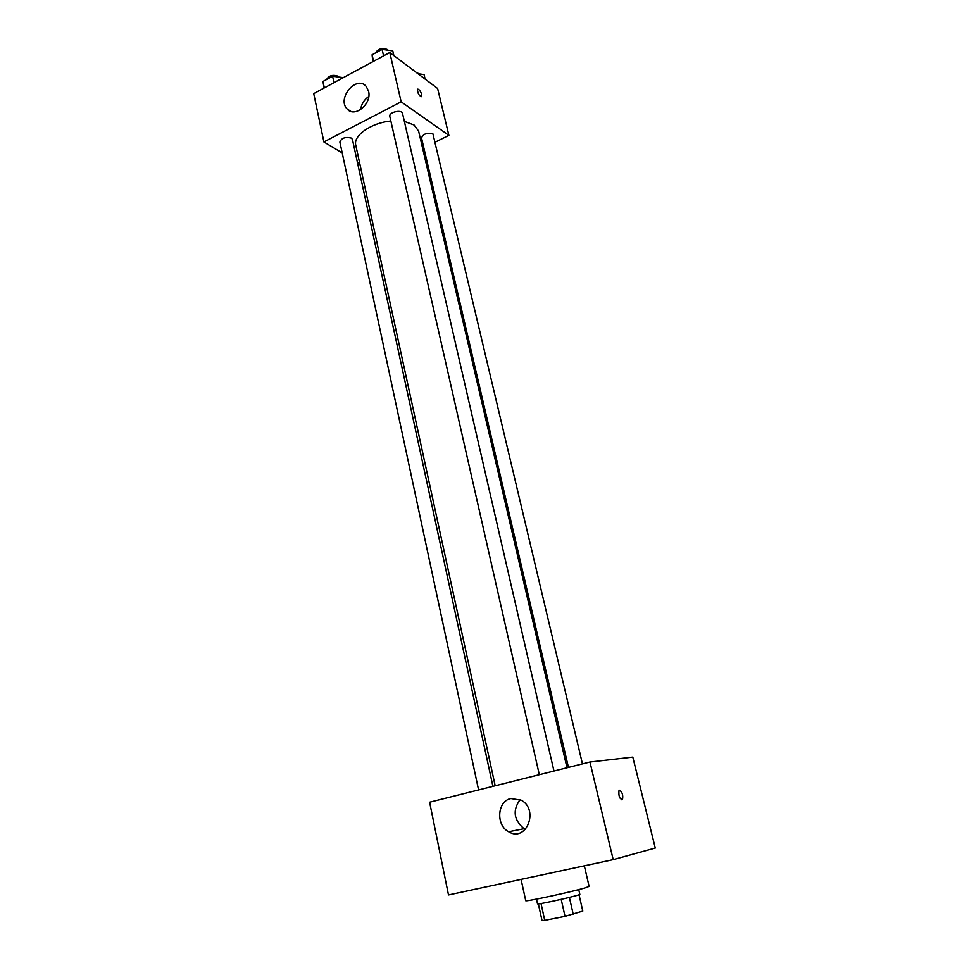 <?xml version="1.0" encoding="UTF-8"?>
<svg xmlns="http://www.w3.org/2000/svg" width="969" height="969" viewBox="0 0 969 969"><rect width="100%" height="100%" fill="white"/><g stroke="black" fill="none" stroke-linecap="round" stroke-linejoin="round"><path stroke-width="1.45" d="M561.184 899.365L565.024 916.335L544.748 920.344L542.022 920.514L538.34 903.871M579.026 894.714L582.781 911.078L565.024 916.335M569.384 897.403L573.236 914.336M578.735 889.603L579.813 894.29C581.218 895.114 536.596 905.167 537.516 903.811L536.487 899.123M541.017 903.508L544.748 920.344M521.08 879.392L525.731 900.649C524.084 902.236 574.023 891.419 586.172 887.543L589.104 886.369L584.331 865.826M589.951 762.009L632.805 757.104L655.274 848.045L613.195 859.636L448.502 894.944L429.618 802.211L589.951 762.009L613.195 859.636M510.929 798.529L521.419 800.273C539.321 810.145 526.094 842.667 508.652 831.741C495.583 825.128 497.279 801.084 510.929 798.529M525.416 829.355L524.096 828.689C513.727 820.04 512.407 810.338 520.147 799.582M619.53 790.244L619.579 790.232C622.243 792.012 623.224 795.064 622.522 799.413C619.688 799.207 618.501 796.3 618.973 790.704L619.579 790.232C622.243 792.012 623.224 795.064 622.522 799.413L621.953 799.873M404.364 121.379L414.066 125.001L418.608 131.094L567.01 767.763M495.183 785.762L355.78 145.253C352.995 135.636 371.248 122.76 390.858 121.04M553.965 771.033L402.547 113.494C401.881 109.146 388.521 112.234 389.817 116.45L539.321 774.703M568.452 767.4L421.527 137.949C423.271 133.819 427.075 132.45 432.913 133.843L582.454 763.887M478.589 789.929L339.877 142.055C341.548 137.973 345.376 136.653 351.372 138.082L352.437 139.451L492.918 786.331M422.641 148.402L423.828 147.821M435.42 142.043L448.877 135.357L401.154 101.818L323.888 141.934L342.202 152.92M357.331 161.98L359.729 163.422M323.888 141.934L313.726 93.63L389.78 52.532L437.625 88.494L448.877 135.357M389.78 52.532L401.154 101.818M368.571 91.268C372.06 103.974 354.436 118.303 347.059 108.916C336.594 98.317 356.749 74.601 366.246 86.495L368.571 91.268M417.7 89.16L418.729 89.427C420.958 91.789 421.927 94.126 421.624 96.44C419.153 95.992 417.772 93.642 417.469 89.402L418.729 89.427C420.958 91.789 421.927 94.126 421.624 96.44L421.394 96.682M360.577 109.667C361.437 104.046 364.162 99.662 368.753 96.525M393.862 55.584L392.772 50.897L382.089 49.371L372.084 54.809L372.835 61.689M382.089 49.371L383.579 55.875M372.084 54.809L373.549 61.301M375.56 52.92C378.116 48.813 381.98 47.651 387.152 49.455L387.854 50.194M343.305 77.629L332.597 76.248L322.956 81.481L324.106 88.009M332.597 76.248L333.99 82.68M322.956 81.481L324.324 87.9M326.601 79.506C328.903 75.594 332.67 74.468 337.927 76.139L338.799 77.048M425.125 79.095L424.047 74.552L418.002 73.741M415.98 72.227L419.262 73.91M508.652 831.741L524.096 828.689M350.887 111.411L347.059 108.916"/></g></svg>
